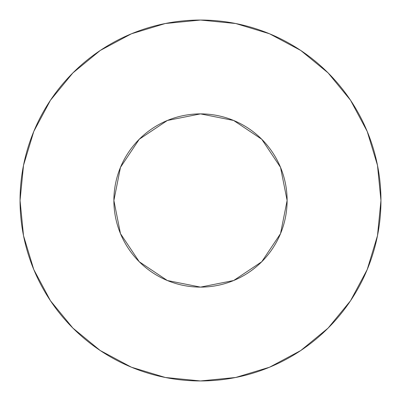 <?xml version="1.0" encoding="UTF-8"?>
<svg xmlns="http://www.w3.org/2000/svg" width="401" height="401" viewBox="0 0 401 401"><rect width="100%" height="100%" fill="white"/><g stroke="black" fill="none" stroke-linecap="round" stroke-linejoin="round"><path stroke-width="0.3" stroke-dasharray="2 1.5" d="M287.116 200.5A86.616 86.616 0 0 0 200.5 113.884A86.616 86.616 0 0 0 113.884 200.5L120.475 167.352L139.252 139.252L167.352 120.475L200.5 113.884L233.648 120.475L261.748 139.252L280.525 167.352L287.116 200.5L280.525 233.648L261.748 261.748L233.648 280.525L200.5 287.116L167.352 280.525L139.252 261.748L120.475 233.648L113.884 200.5A86.616 86.616 0 0 0 200.5 287.116A86.616 86.616 0 0 0 287.116 200.5M350.504 300.8L367.216 269.557L377.481 235.703L380.95 200.5A180.45 180.45 0 0 0 200.5 20.05A180.45 180.45 0 0 0 20.05 200.5A180.45 180.45 0 0 0 200.5 380.95A180.45 180.45 0 0 0 380.95 200.5L377.481 165.297L367.216 131.443L350.539 100.245M300.8 50.496L269.557 33.784L235.703 23.519L200.5 20.05L165.297 23.519L131.443 33.784L100.245 50.461M50.496 100.2L33.784 131.443L23.519 165.297L20.05 200.5L23.519 235.703L33.784 269.557L50.461 300.755M100.2 350.504L131.443 367.216L165.297 377.481L200.5 380.95L235.703 377.481L269.557 367.216L300.755 350.539"/><path stroke-width="0.6" d="M113.884 200.5A86.616 86.616 0 0 1 200.5 113.884A86.616 86.616 0 0 1 287.116 200.5A86.616 86.616 0 0 1 200.5 287.116A86.616 86.616 0 0 1 113.884 200.5L120.475 233.648L139.252 261.748L167.352 280.525L200.5 287.116L233.648 280.525L261.748 261.748L280.525 233.648L287.116 200.5L280.525 167.352L261.748 139.252L233.648 120.475L200.5 113.884L167.352 120.475L139.252 139.252L120.475 167.352L113.884 200.5M20.05 200.5A180.45 180.45 0 0 1 200.5 20.05A180.45 180.45 0 0 1 380.95 200.5A180.45 180.45 0 0 1 200.5 380.95A180.45 180.45 0 0 1 20.05 200.5L23.519 235.703L33.784 269.557L50.461 300.755L72.902 328.098L100.245 350.539L131.443 367.216L165.297 377.481L200.5 380.95L235.703 377.481L269.557 367.216L300.755 350.539L328.098 328.098L350.539 300.755L367.216 269.557L377.481 235.703L380.95 200.5L377.481 165.297L367.216 131.443L350.539 100.245L328.098 72.902L300.755 50.461L269.557 33.784L235.703 23.519L200.5 20.05L165.297 23.519L131.443 33.784L100.245 50.461L72.902 72.902L50.461 100.245L33.784 131.443L23.519 165.297L20.05 200.5M350.539 100.245L328.098 72.902L300.8 50.496M100.245 50.461L72.902 72.902L50.496 100.2M50.461 300.755L72.902 328.098L100.2 350.504M300.755 350.539L328.098 328.098L350.504 300.8"/></g></svg>
